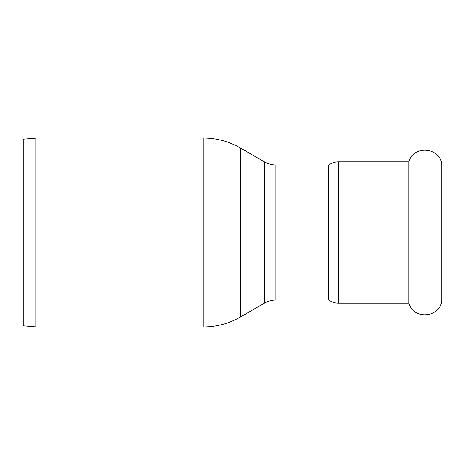 <?xml version="1.0" encoding="UTF-8"?>
<svg xmlns="http://www.w3.org/2000/svg" width="465" height="465" viewBox="0 0 465 465"><rect width="100%" height="100%" fill="white"/><g stroke="black" fill="none" stroke-linecap="round" stroke-linejoin="round"><path stroke-width="0.7" d="M338.253 303.151L338.253 161.849L408.886 161.849L408.886 303.151L338.253 303.151C334.759 303.122 331.609 302.07 328.801 300.001L275.937 300.001C271.926 300.018 268.177 301.024 264.69 303.017L264.69 161.983C268.177 163.976 271.926 164.982 275.937 164.999L275.937 300.001M408.886 161.849C413.019 144.975 440.186 147.016 441.75 164.325L441.75 300.675C440.186 317.984 413.019 320.025 408.886 303.151M35.817 326.947L23.25 325.849L23.25 139.151L36.991 138L36.991 327L35.817 326.947L35.817 138.053M275.937 164.999L328.801 164.999L328.801 300.001M264.69 303.017L240.376 317.054L240.376 147.946C228.873 141.377 216.498 138.059 203.252 138L36.991 138M240.376 317.054C228.873 323.623 216.498 326.942 203.252 327L203.252 138M264.69 161.983L240.376 147.946M203.252 327L36.991 327M338.253 161.849C334.759 161.878 331.609 162.93 328.801 164.999"/></g></svg>
